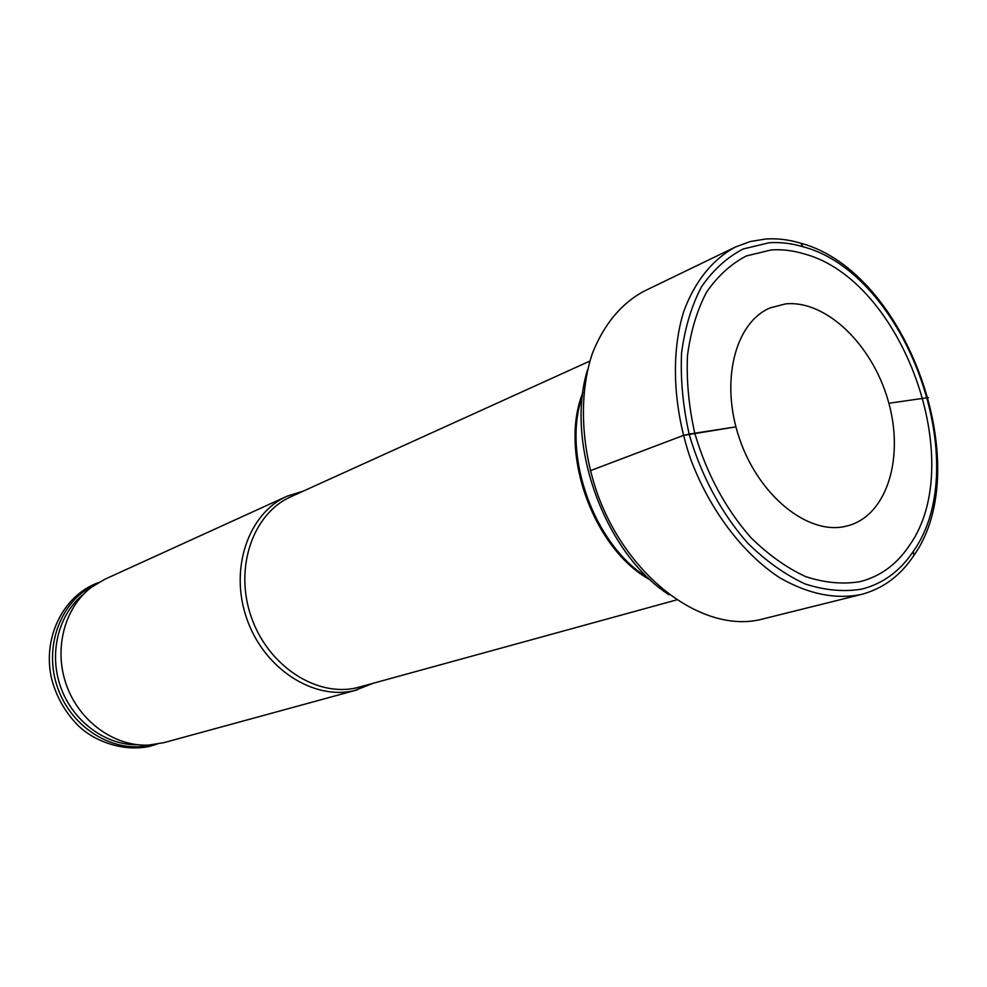 <?xml version="1.0" encoding="UTF-8"?>
<svg xmlns="http://www.w3.org/2000/svg" width="987" height="987" viewBox="0 0 987 987"><rect width="100%" height="100%" fill="white"/><g stroke="black" fill="none" stroke-linecap="round" stroke-linejoin="round"><path stroke-width="1.48" d="M771.131 249.945C782 249.18 793.079 250.513 804.343 253.943C902.402 280.037 968.333 462.274 909.681 545.071C897.023 564.243 880.441 576.445 859.936 581.676C842.614 584.501 824.478 582.799 805.528 576.568C786.528 567.735 768.305 554.731 750.848 537.582C725.297 508.416 706.606 473.624 694.774 433.207C688.827 406.644 686.384 380.822 687.47 355.764C690.592 331.817 696.896 310.695 706.408 292.411C717.512 276.224 730.787 264.084 746.234 256.003L771.131 249.945M587.598 369.644C564.663 442.929 604.562 553.201 669.075 594.84M303.54 491.008L287.118 496.19C248.453 513.228 229.157 568.685 246.762 618.627C263.911 668.705 313.632 700.684 354.728 690.493L373.123 683.337M357.195 689.864L163.842 742.68L148.716 745.074C114.874 746.851 79.639 721.818 66.585 685.496C53.372 649.224 64.439 607.449 91.581 587.154L104.733 579.307L287.118 496.19M137.835 744.753C105.831 745.506 73.112 721.657 60.849 687.569C48.462 653.517 58.344 614.272 83.414 594.359M762.803 618.972L762.42 619.071C704.656 634.493 627.917 579.122 597.271 493.327C580.615 445.014 579.024 393.727 592.286 353.617C603.908 324.365 621.156 303.564 644.005 291.214L735.463 246.997C712.774 259.199 694.688 281.455 683.646 311.769C670.666 353.852 673.048 408.112 690.789 459.486C709.961 510.328 742.816 553.608 779.705 577.74C808.106 594.026 835.212 599.615 860.997 594.532L861.195 594.482C882.834 588.77 900.366 575.816 913.777 555.607C977.044 466.666 906.288 271.092 800.753 243.221C788.934 239.656 777.3 238.249 765.85 238.99L750.256 241.531L735.463 246.997M785.566 303.897L770.119 307.907C734.871 322.589 719.868 382.043 739.559 438.833C758.83 495.77 807.711 534.991 845.143 526.429L848.845 525.503C887.683 514.252 904.499 456.463 888.127 400.611C872.237 344.66 826.082 299.826 785.566 303.897M913.333 551.314C975.094 464.791 905.98 273.781 803.171 246.812C791.648 243.357 780.335 242 769.194 242.74L743.174 248.983C727.024 257.36 713.12 269.982 701.473 286.859C691.492 305.945 684.855 328.005 681.561 353.038C680.401 379.255 682.93 406.262 689.148 434.07C701.004 475.463 721.633 513.721 747.875 543.282C766.146 561.196 785.22 574.742 805.096 583.934C824.91 590.386 843.848 592.101 861.91 589.091C883.081 583.613 900.218 571.017 913.333 551.314L913.777 555.607M590.288 470.713L683.312 435.452L689.148 434.07L683.312 435.452L590.288 470.713L683.312 435.452L590.288 470.713L683.312 435.452L735.932 426.865L689.148 434.07M928.409 397.588L888.868 403.264M582.515 395.553C561.27 454.625 594.47 546.391 648.582 578.185M582.873 392.653C558.469 452.428 593.718 549.858 650.729 580.183M589.881 361.069L290.943 496.72C252.968 513.4 234.005 567.846 251.241 616.912C268.057 666.126 316.852 697.624 357.208 687.655L676.317 599.985M151.665 744.864L151.06 745.012C114.714 754.031 72.137 728.875 57.826 688.284C43.157 647.805 60.145 601.428 93.975 585.414M156.834 744.21L149.481 746.382C122.117 752.217 93.21 740.484 77.936 725.346C65.463 712.614 56.79 697.501 51.916 680.006C41.713 639.181 62.514 595.593 98.367 582.626M803.171 246.812L800.753 243.221M762.606 619.022L861.195 594.482"/></g></svg>
